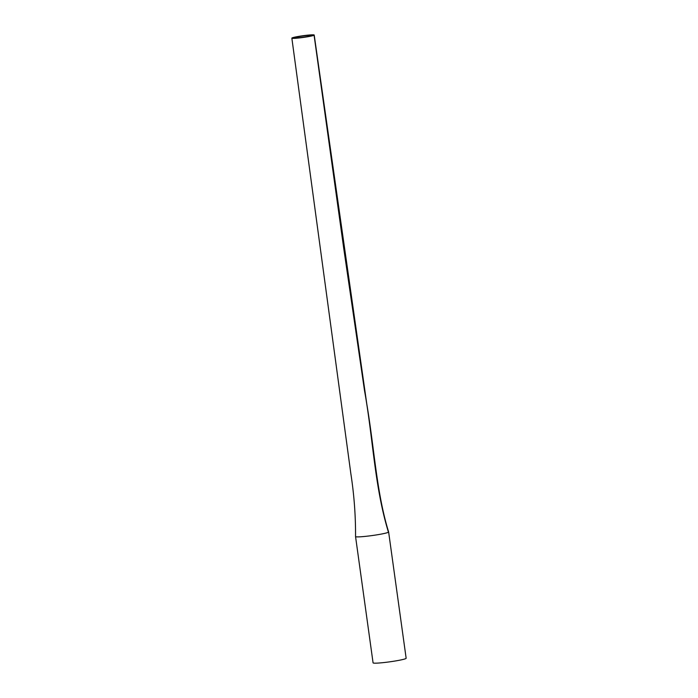 <?xml version="1.0" encoding="UTF-8"?>
<svg xmlns="http://www.w3.org/2000/svg" width="698" height="698" viewBox="0 0 698 698"><rect width="100%" height="100%" fill="white"/><g stroke="black" fill="none" stroke-linecap="round" stroke-linejoin="round"><path stroke-width="1.05" d="M311.578 35.519C310.601 36.444 293.954 38.652 294.382 37.797C293.727 37.02 312.085 34.472 311.666 35.397L311.578 35.519M314.083 35.205A11.281 0.855 172.1 0 1 302.269 37.57A11.281 0.855 172.1 0 1 291.851 38.146A11.281 0.855 172.1 0 1 302.906 35.746A11.281 0.855 172.1 0 1 314.205 35.048A11.281 0.855 172.1 0 1 314.083 35.205L343.765 248.593L364.531 390.706C373.055 437.759 374.433 486.297 388.446 532.216A16.7 1.274 -7.9 0 0 388.629 531.989A16.7 1.274 -7.9 0 0 388.62 531.972A16.7 1.274 -7.9 0 0 388.62 531.955C376.676 493.294 374.503 450.053 366.834 404.273L314.205 35.048M388.629 531.989L406.149 658.266A16.7 1.274 172.1 0 1 405.966 658.493A16.7 1.274 172.1 0 1 388.472 662.001A16.7 1.274 172.1 0 1 373.072 662.856L355.552 536.579A16.7 1.274 -7.9 0 0 355.552 536.579A16.7 1.274 -7.9 0 0 365.106 536.404A16.7 1.274 -7.9 0 0 382.6 533.822A16.7 1.274 -7.9 0 0 388.446 532.216M355.544 536.57C355.675 515.665 354.104 494.69 350.841 473.628L291.851 38.146"/></g></svg>
